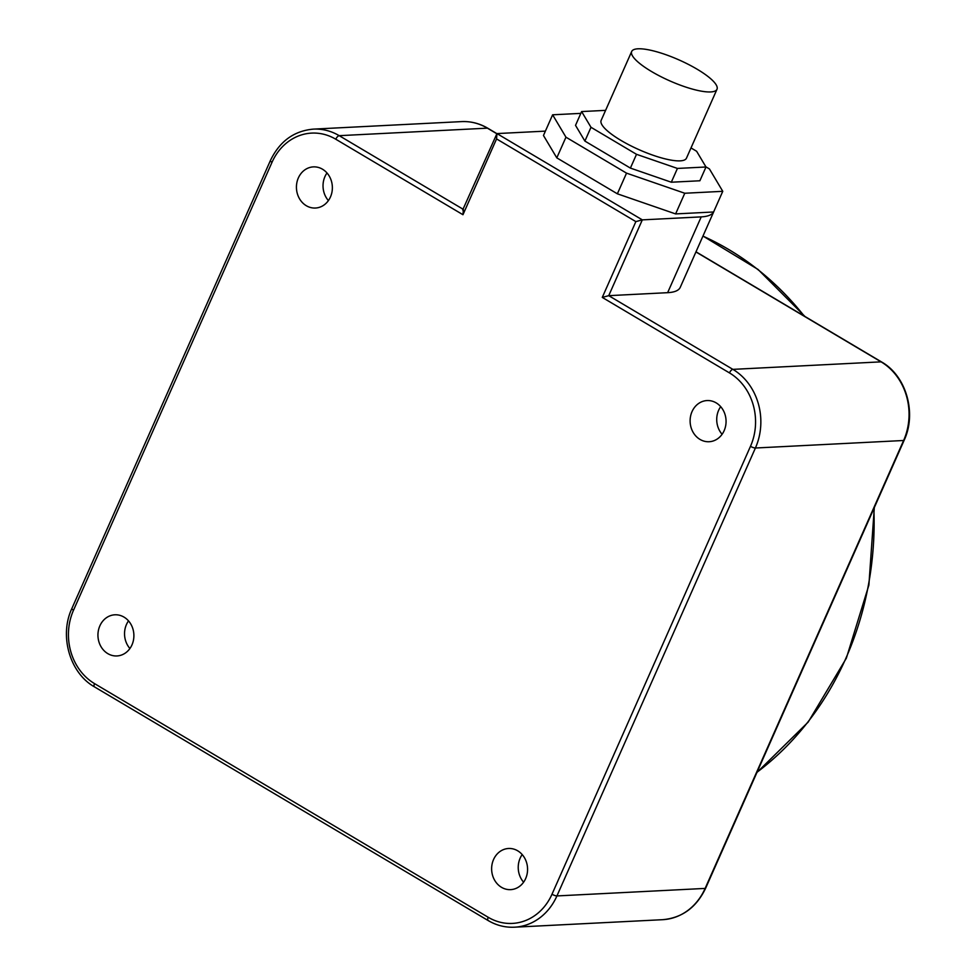 <?xml version="1.0" encoding="UTF-8"?>
<svg xmlns="http://www.w3.org/2000/svg" width="976" height="976" viewBox="0 0 976 976"><rect width="100%" height="100%" fill="white"/><g stroke="black" fill="none" stroke-linecap="round" stroke-linejoin="round"><path stroke-width="1.46" d="M714.017 211.06A93.293 22.887 -156.1 0 1 713.834 211.536L680.248 287.334A93.293 22.887 23.9 0 1 667.633 292.678L608.731 295.667L602.277 297.412L635.864 221.613L642.318 219.868L608.731 295.667L732.891 369.367L881.084 361.852L695.925 251.942M131.967 644.904A20.606 17.971 -92.9 0 0 130.943 624.311A20.606 17.971 -92.9 0 0 114.875 614.795A20.606 17.971 -92.9 0 0 99.869 625.848A20.606 17.971 -92.9 0 0 100.882 646.441A20.606 17.971 -92.9 0 0 116.961 655.945A20.606 17.971 -92.9 0 0 131.967 644.904M306.305 205.716A20.606 17.971 -92.9 0 0 315.443 208.034A20.606 17.971 -92.9 0 0 331.999 191.918A20.606 17.971 -92.9 0 0 322.495 169.202A20.606 17.971 -92.9 0 0 313.357 166.884A20.606 17.971 -92.9 0 0 296.802 183A20.606 17.971 -92.9 0 0 306.305 205.716M692.033 411.616A20.606 17.971 -92.9 0 0 693.058 432.209A20.606 17.971 -92.9 0 0 709.137 441.725A20.606 17.971 -92.9 0 0 724.143 430.672A20.606 17.971 -92.9 0 0 723.118 410.079A20.606 17.971 -92.9 0 0 707.039 400.563A20.606 17.971 -92.9 0 0 692.033 411.616M517.695 850.804A20.606 17.971 -92.9 0 0 508.557 848.486A20.606 17.971 -92.9 0 0 492.002 864.602A20.606 17.971 -92.9 0 0 501.505 887.318A20.606 17.971 -92.9 0 0 510.643 889.636A20.606 17.971 -92.9 0 0 527.199 873.52A20.606 17.971 -92.9 0 0 517.695 850.804M580.83 113.375L552.623 114.802L543.461 135.481L556.796 157.856L617.369 193.809L675.612 213.915L713.602 211.987A93.293 22.887 -156.1 0 1 701.219 216.879L642.318 219.868L496.955 133.578L545.401 131.126M713.834 211.536A93.293 22.887 -156.1 0 1 713.602 211.987L722.765 191.32L709.43 168.933L705.892 166.835M675.612 213.915L684.774 193.248L722.765 191.32M617.369 193.809L626.531 173.142L684.774 193.248M556.796 157.856L565.958 137.189L626.531 173.142M552.623 114.802L565.958 137.189M605.596 110.361L581.623 111.569L575.523 125.355L584.892 141.081L630.398 168.092L671.317 182.219L699.877 180.767L705.99 166.994L696.62 151.268L690.996 147.925M671.317 182.219L677.429 168.433L705.99 166.994M630.398 168.092L636.511 154.318L677.429 168.433M584.892 141.081L590.992 127.295L636.511 154.318M581.623 111.569L590.992 127.295M631.692 51.472L601.155 120.377A46.653 11.444 23.9 0 0 629.727 145.241A46.653 11.444 23.9 0 0 680.15 160.857A46.653 11.444 23.9 0 0 686.457 158.185L716.994 89.267A46.653 11.444 23.9 0 0 688.422 64.416A46.653 11.444 23.9 0 0 637.999 48.8A46.653 11.444 23.9 0 0 631.692 51.472A46.653 11.444 23.9 0 0 660.264 76.335A46.653 11.444 23.9 0 0 710.687 91.939A46.653 11.444 23.9 0 0 716.994 89.267M635.864 221.613L496.564 138.921L496.955 133.578L462.685 209.95M496.564 138.921L462.966 214.72L463.368 209.376M129.918 648.515A20.606 17.971 87.1 0 1 126.465 624.494A20.606 17.971 87.1 0 1 128.515 620.882M328.4 200.592A20.606 17.971 87.1 0 1 326.997 172.972M722.094 434.283A20.606 17.971 87.1 0 1 718.641 410.274A20.606 17.971 87.1 0 1 720.691 406.663M523.6 882.194A20.606 17.971 87.1 0 1 522.197 854.573M496.674 133.663L487.402 128.161A58.316 50.85 -92.9 0 0 461.55 121.61C470.822 121.195 479.594 123.415 487.866 128.271A3.892 1.647 120.7 0 0 487.402 128.161L339.209 135.676L463.027 209.181M881.084 361.852A3.892 1.647 -59.3 0 1 881.548 361.95C906.24 375.772 916.928 413.129 904.142 440.274A3.892 0.952 -156.1 0 1 903.617 440.493A58.316 50.85 -92.9 0 0 881.084 361.852M705.123 888.416L903.617 440.493L755.412 448.008L556.93 895.931L705.123 888.416A3.892 0.952 23.9 0 0 705.648 888.197C696.425 907.436 682.102 917.928 662.655 919.685A58.316 50.85 -92.9 0 0 705.123 888.416M461.55 121.61L313.345 129.125A58.316 50.85 87.1 0 1 339.209 135.676A3.892 1.647 120.7 0 0 335.781 139.226A54.424 47.458 87.1 0 0 272.011 162.297L73.517 610.207A3.892 0.952 23.9 0 1 71.858 608.536C59.072 635.681 69.76 673.037 94.452 686.86L488.134 920.539A3.892 1.647 -59.3 0 1 488.22 917.294A54.424 47.458 87.1 0 0 552.001 894.223L750.483 446.313A54.424 47.458 87.1 0 0 729.462 372.905L602.277 297.412M729.462 372.905A3.892 1.647 -59.3 0 1 732.891 369.367A58.316 50.85 87.1 0 1 755.412 448.008A3.892 0.952 -156.1 0 1 750.483 446.313M552.001 894.223A3.892 0.952 23.9 0 0 556.93 895.931A58.316 50.85 87.1 0 1 514.45 927.2L662.655 919.685M73.517 610.207A54.424 47.458 87.1 0 0 94.538 683.615A3.892 1.647 120.7 0 0 94.452 686.86M94.538 683.615L488.22 917.294M462.966 214.72L335.781 139.226M667.633 292.678L701.219 216.879M272.011 162.297A3.892 0.952 -156.1 0 1 270.352 160.625L71.858 608.536M488.598 920.649A3.892 1.647 -59.3 0 1 488.134 920.539C496.406 925.394 505.178 927.615 514.45 927.2M757.022 772.248A303.219 264.423 -92.9 0 0 845.814 658.458A303.219 264.423 -92.9 0 0 846.424 657.055A303.219 264.423 -92.9 0 0 873.862 508.606M804.224 316.053A303.219 264.423 -92.9 0 0 702.94 236.119M487.866 128.271L496.833 133.602M695.986 251.808L881.548 361.95M904.142 440.274L705.648 888.197M313.345 129.125C293.898 130.882 279.575 141.386 270.352 160.625M702.976 236.033L758.071 269.474L805.005 316.517M874.313 507.581L868.884 585.1L846.338 658.227L808.177 722.094L756.9 772.528"/></g></svg>
